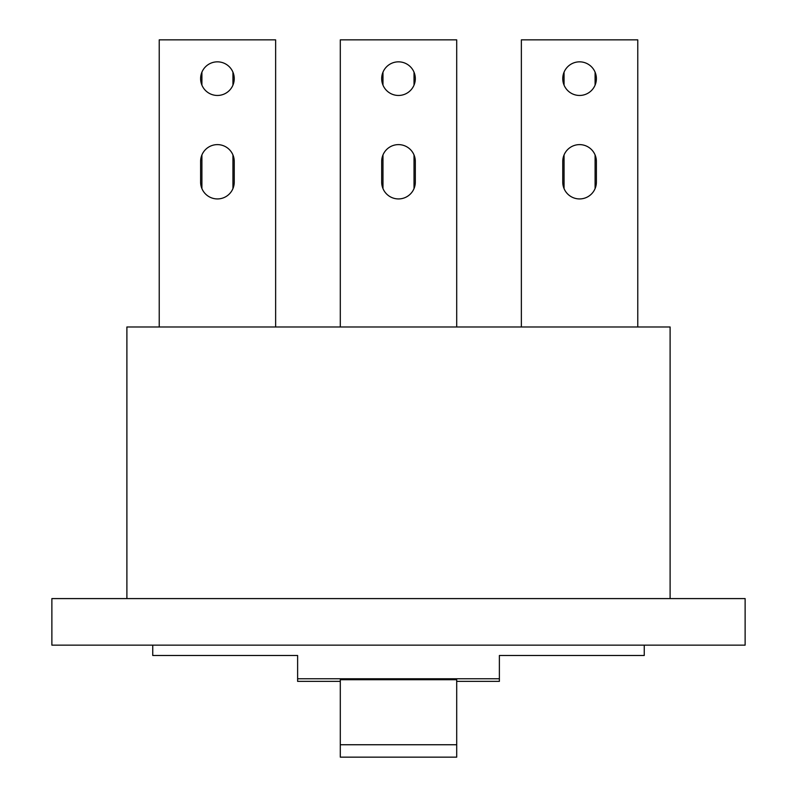 <?xml version="1.0" encoding="UTF-8"?>
<svg xmlns="http://www.w3.org/2000/svg" width="797" height="797" viewBox="0 0 797 797"><rect width="100%" height="100%" fill="white"/><g stroke="black" fill="none" stroke-linecap="round" stroke-linejoin="round"><path stroke-width="1.2" d="M745.125 598.587L745.125 645.152L51.875 645.152L51.875 598.587L745.125 598.587M152.755 645.152L152.755 655.493L297.62 655.493L297.62 681.365L340.299 681.365M644.245 645.152L644.245 655.493L499.38 655.493L499.38 681.365L456.701 681.365M126.892 598.587L126.892 326.979L670.108 326.979L670.108 598.587M579.568 95.461A16.817 16.817 0 0 1 562.762 78.654A16.817 16.817 0 0 1 579.568 61.837A16.817 16.817 0 0 1 596.385 78.654A16.817 16.817 0 0 1 579.568 95.461M637.769 326.979L637.769 39.85L521.368 39.85L521.368 326.979M579.568 144.616A16.817 16.817 0 0 1 596.385 161.422L596.385 182.124A16.817 16.817 0 0 1 579.568 198.931A16.817 16.817 0 0 1 562.762 182.124L562.762 161.422A16.817 16.817 0 0 1 579.568 144.616M398.5 95.461A16.817 16.817 0 0 1 381.683 78.654A16.817 16.817 0 0 1 398.5 61.837A16.817 16.817 0 0 1 415.317 78.654A16.817 16.817 0 0 1 398.5 95.461M456.701 326.979L456.701 39.85L340.299 39.85L340.299 326.979M398.5 144.616A16.817 16.817 0 0 1 415.317 161.422L415.317 182.124A16.817 16.817 0 0 1 398.5 198.931A16.817 16.817 0 0 1 381.683 182.124L381.683 161.422A16.817 16.817 0 0 1 398.5 144.616M275.632 326.979L275.632 39.85L159.231 39.85L159.231 326.979M217.432 95.461A16.817 16.817 0 0 1 200.615 78.654A16.817 16.817 0 0 1 217.432 61.837A16.817 16.817 0 0 1 234.238 78.654A16.817 16.817 0 0 1 217.432 95.461M217.432 144.616A16.817 16.817 0 0 1 234.238 161.422L234.238 182.124A16.817 16.817 0 0 1 217.432 198.931A16.817 16.817 0 0 1 200.615 182.124L200.615 161.422A16.817 16.817 0 0 1 217.432 144.616M201.91 188.59L201.91 154.957M201.91 85.12L201.91 72.188M232.943 188.59L232.943 154.957M232.943 85.12L232.943 72.188M414.022 188.59L414.022 154.957M414.022 85.12L414.022 72.188M382.978 188.59L382.978 154.957M382.978 85.12L382.978 72.188M595.09 188.59L595.09 154.957M595.09 85.12L595.09 72.188M564.057 188.59L564.057 154.957M564.057 85.12L564.057 72.188M499.38 678.775L297.62 678.775L499.38 678.775M340.299 678.775L456.701 678.775M456.701 757.15L340.299 757.15L340.299 744.747L456.701 744.747L456.701 757.15M456.701 744.747L456.701 679.721L340.299 679.721L340.299 744.747"/></g></svg>
